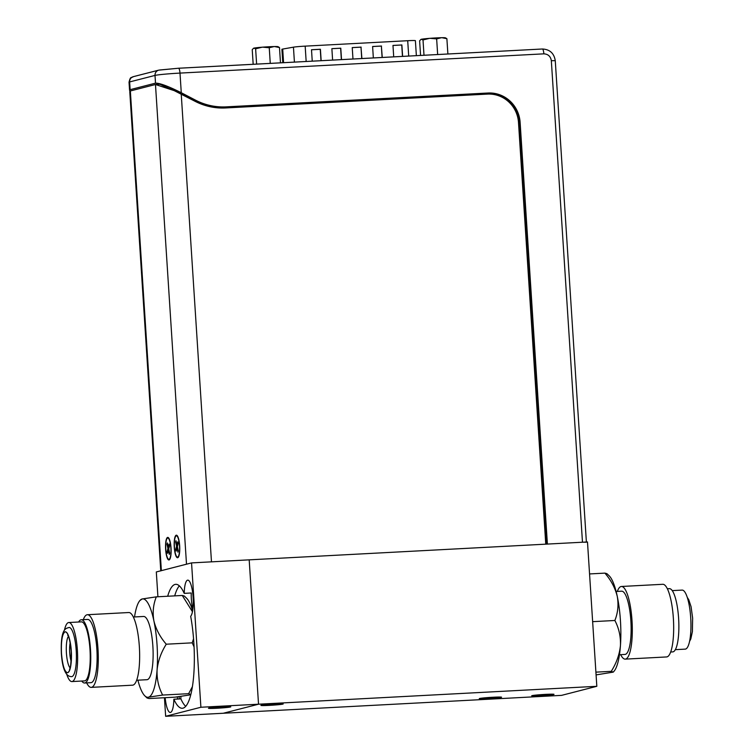 <?xml version="1.0" encoding="UTF-8"?>
<svg xmlns="http://www.w3.org/2000/svg" width="754" height="754" viewBox="0 0 754 754"><rect width="100%" height="100%" fill="white"/><g stroke="black" fill="none" stroke-linecap="round" stroke-linejoin="round"><path stroke-width="1.13" d="M540.194 695.744A11.169 0.528 -3.7 0 1 531.721 695.754A11.169 0.528 -3.7 0 1 545.519 694.377A11.169 0.528 -3.7 0 1 553.992 694.311A11.169 0.528 -3.7 0 1 540.194 695.744M269.385 705.367A11.169 0.528 -3.7 0 1 260.912 705.386A11.169 0.528 -3.7 0 1 274.71 704A11.169 0.528 -3.7 0 1 283.184 703.944A11.169 0.528 -3.7 0 1 269.385 705.367M487.753 698.609A11.169 0.528 -3.7 0 1 479.28 698.619A11.169 0.528 -3.7 0 1 493.088 697.243A11.169 0.528 -3.7 0 1 501.551 697.186A11.169 0.528 -3.7 0 1 487.753 698.609M561.579 695.367L596.819 686.31L258.528 704.208L223.278 713.256L561.579 695.367M157.916 596.763L156.314 571.947L191.554 562.899L249.188 559.845L258.528 704.208L249.188 559.845L587.489 541.956L596.819 686.31M169.066 559.949A11.301 2.733 -93 0 0 169.716 559.411A11.301 2.733 -93 0 0 171.064 548.535A11.301 2.733 -93 0 0 168.576 537.856A11.301 2.733 -93 0 0 167.605 537.413A11.301 2.733 -93 0 0 165.635 549.374A11.301 2.733 -93 0 0 169.066 559.949M177.699 557.724A11.301 2.733 -93 0 0 178.349 557.197A11.301 2.733 -93 0 0 179.697 546.32A11.301 2.733 -93 0 0 177.209 535.642A11.301 2.733 -93 0 0 176.238 535.199A11.301 2.733 -93 0 0 174.268 547.159A11.301 2.733 -93 0 0 177.699 557.724M545.764 544.162L518.498 122.468A30 29.076 75.6 0 0 487.489 94.099L225.587 107.954A62.064 60.15 -104.4 0 1 194.975 101.253L174.202 90.631L155.475 84.514L186.502 564.19L161.365 570.646L130.348 90.961L155.475 84.514M174.57 90.81L159.801 84.25L155.984 84.439M160.772 570.919A20.688 0.971 -3.7 0 1 161.365 570.646M130.348 90.961L129.773 91.592L160.762 570.806M192.835 609.486A18.36 4.439 87 0 1 191.224 592.993L184.212 593.36A18.36 4.439 87 0 1 187.548 580.175A18.36 4.439 87 0 1 187.765 580.137A18.36 4.439 87 0 1 193.024 596.15A18.36 4.439 87 0 1 190.677 616.282A62.064 14.995 87 0 1 182.308 708.279A62.064 14.995 87 0 1 173.863 699.241A18.36 4.439 87 0 1 170.527 712.426A18.36 4.439 87 0 1 170.31 712.464A18.36 4.439 87 0 1 165.154 697.695M167.69 596.244A62.064 14.995 87 0 1 175.032 584.435A62.064 14.995 87 0 1 175.757 584.322A62.064 14.995 87 0 1 184.212 593.36M216.945 708.242A11.169 0.528 -3.7 0 1 208.472 708.251A11.169 0.528 -3.7 0 1 222.279 706.866A11.169 0.528 -3.7 0 1 230.752 706.809A11.169 0.528 -3.7 0 1 216.945 708.242M180.885 696.432A18.36 4.439 87 0 1 180.875 698.873A62.064 14.995 -93 0 0 185.729 706.366M179.358 585.858A62.064 14.995 -93 0 0 174.702 595.877M191.554 562.899L200.894 707.252L165.644 716.3L223.278 713.256L258.528 704.208L200.894 707.252M165.644 716.3L164.447 697.733M173.863 699.241L180.875 698.873M177.576 699.043A16.418 3.968 87 0 1 177.322 696.894M179.49 698.939L179.018 696.677M175.003 537.941A10.641 2.573 -93 0 0 174.702 549.873A10.641 2.573 -93 0 0 177.529 557.093A10.641 2.573 -93 0 0 178.934 554.991A10.641 2.573 -93 0 0 179.235 543.059A10.641 2.573 -93 0 0 176.408 535.84A10.641 2.573 -93 0 0 175.003 537.941M178.312 550.844L177.944 552.182L176.992 548.026L176.134 551.117L175.729 549.327L176.577 546.235L175.625 542.079L175.984 540.75L176.945 544.906L177.793 541.806L178.208 543.596L177.36 546.688L178.312 550.844M177.859 544.85L176.945 544.906M176.285 542.041L175.625 542.079M176.577 546.235L177.492 546.188M176.643 549.28L175.729 549.327M177.68 551.033L178.274 551.004M176.992 548.026L177.652 547.988M166.37 540.156A10.641 2.573 -93 0 0 166.069 552.088A10.641 2.573 -93 0 0 168.896 559.308A10.641 2.573 -93 0 0 170.3 557.206A10.641 2.573 -93 0 0 170.602 545.274A10.641 2.573 -93 0 0 167.774 538.054A10.641 2.573 -93 0 0 166.37 540.156M169.226 547.074L168.312 547.121L169.16 544.02L169.575 545.811L168.726 548.912L169.678 553.068L169.311 554.397L168.359 550.241L169.019 550.203M168.01 551.494L167.096 551.551L167.944 548.45L168.858 548.403M167.652 544.256L166.983 544.294L167.35 542.965L168.312 547.121M167.944 548.45L166.983 544.294M168.359 550.241L167.501 553.332L167.096 551.551M181.271 92.733L179.999 73.091L543.851 53.845C548.111 54.081 550.609 56.361 551.334 60.697L582.474 542.22L547.395 544.077L520.119 122.355A31.037 30.075 75.6 0 0 488.045 93.015L226.143 106.861A62.064 60.15 -104.4 0 1 195.531 100.159L181.271 92.733C168.396 86.267 159.82 83.072 155.512 83.147L130.14 89.669L129.565 90.291L129.952 91.149M180.715 93.816L194.428 100.452A62.064 60.15 75.6 0 0 225.031 107.143L486.943 93.298A31.037 30.075 -104.4 0 1 519.006 122.638L546.264 544.143M170.649 88.586L180.677 93.289M159.697 69.999L178.434 68.246A5.174 1.254 -93 0 1 178.491 68.237L542.343 49.001A5.174 1.254 -93 0 0 542.286 49.01L178.547 68.246M582.474 542.22L586.405 542.211M283.579 62.686L282.703 49.067A10.113 0.481 176.3 0 0 282.203 49.17A10.113 0.481 176.3 0 0 281.911 49.312L282.778 62.723M321.157 60.697L320.412 49.264L311.506 49.736L312.241 61.168M320.997 60.706L320.262 49.312L311.506 49.773M341.364 59.632L340.629 48.228L331.873 48.69L332.608 60.094M382.099 57.474L381.364 46.079L372.608 46.541M382.259 57.464L381.364 46.079M361.732 58.548L360.996 47.153L352.241 47.615L352.976 59.01M361.892 58.539L360.996 47.153M282.703 49.067L293.447 47.163L294.418 62.111M306.162 61.489L305.172 46.135A10.113 0.481 176.3 0 0 293.447 47.163M305.172 46.135L407.707 40.707L408.706 56.069M361.147 47.116L352.241 47.587M381.515 46.032L372.608 46.503L373.343 57.935M402.627 56.39L401.882 44.957L392.975 45.428L393.711 56.861M341.524 59.623L340.78 48.19L331.873 48.661M415.36 40.716A10.113 0.481 176.3 0 0 415.397 40.678A10.113 0.481 176.3 0 0 407.707 40.707M402.466 56.399L401.731 44.995L392.975 45.466M253.504 48.294A12.318 0.584 176.3 0 1 253.532 48.265A12.318 0.584 176.3 0 1 253.787 48.171L253.928 48.133A12.318 0.584 -3.7 0 1 262.081 47.21L262.656 47.163A12.318 0.584 -3.7 0 1 274.088 46.559L274.522 46.55A12.318 0.584 -3.7 0 1 278.038 46.682L279.489 47.549L274.522 46.55M253.928 48.133L255.625 48.812L262.081 47.21M253.174 64.288L252.232 49.689L253.532 48.265M262.656 47.163L269.253 47.747L274.088 46.559M270.262 63.393L269.253 47.747M280.479 62.846L279.489 47.549M255.625 48.812L256.614 64.109M420.902 39.444A12.318 0.584 176.3 0 1 420.93 39.415A12.318 0.584 176.3 0 1 421.184 39.321L421.326 39.283A12.318 0.584 -3.7 0 1 429.478 38.36L430.044 38.313A12.318 0.584 -3.7 0 1 441.476 37.709L441.91 37.7A12.318 0.584 -3.7 0 1 445.435 37.832L446.886 38.699L441.91 37.7M421.326 39.283L423.013 39.962L429.478 38.36M420.572 55.438L419.629 40.829L420.93 39.415M430.044 38.313L436.651 38.897L441.476 37.709M437.659 54.533L436.651 38.897M447.876 53.996L446.886 38.699M423.013 39.962L424.002 55.259M61.489 653.52C62.591 665.81 64.674 672.219 67.719 672.747C70.593 670.702 71.781 663.454 71.291 650.994C70.188 638.704 68.105 632.295 65.061 631.767C62.186 633.812 60.999 641.06 61.489 653.52C61.696 659.533 64.081 673.331 67.709 672.681C71.31 671.475 71.856 656.932 71.281 651.004C71.083 644.981 68.708 631.183 65.07 631.833C61.47 633.04 60.923 647.582 61.508 653.511M71.639 676.649A24.628 5.957 -93 0 0 76.211 650.542A24.628 5.957 -93 0 0 69.038 627.451C67.021 628.6 60.254 626.461 61.366 653.567C62.931 676.602 69.566 676.536 71.639 676.649M70.056 667.846A16.418 3.968 87 0 1 66.418 653.058A16.418 3.968 87 0 1 68.388 636.367M166.266 644.208C160.102 637.092 155.984 629.326 153.901 620.919A49.264 11.904 87 0 1 157.077 670.023C158.001 661.06 161.064 652.455 166.266 644.208L192.232 642.842L194.089 646.979M133.326 617.017L143.646 616.47A31.659 7.653 87 0 1 152.864 646.15A31.659 7.653 87 0 1 146.992 679.703L136.672 680.249M86.653 682.888A36.381 8.794 -93 0 0 91.225 687.375L132.6 685.179A36.381 8.794 -93 0 0 139.349 646.63A36.381 8.794 -93 0 0 128.755 612.531L87.379 614.717A36.381 8.794 -93 0 0 83.308 619.656M91.225 687.375A36.381 8.794 -93 0 0 97.982 648.817A36.381 8.794 -93 0 0 87.379 614.717M81.762 681.041A31.659 7.653 -93 0 0 84.608 683.001L90.98 682.662A31.659 7.653 -93 0 0 96.851 649.109A31.659 7.653 -93 0 0 87.634 619.43L81.272 619.769A31.659 7.653 -93 0 0 78.642 622.012M84.608 683.001A31.659 7.653 -93 0 0 90.489 649.439A31.659 7.653 -93 0 0 81.272 619.769M66.748 674.312A29.557 7.144 -93 0 0 71.894 681.569L84.505 680.9A29.557 7.144 -93 0 0 89.99 649.571A29.557 7.144 -93 0 0 81.375 621.861L68.774 622.531A29.557 7.144 -93 0 0 64.42 630.287M71.894 681.569A29.557 7.144 -93 0 0 77.389 650.24A29.557 7.144 -93 0 0 68.774 622.531M71.14 661.22A12.318 2.978 87 0 1 69.698 652.681A12.318 2.978 87 0 1 70.169 642.842M192.449 686.602L188.623 693.689L190.649 694.472L189.226 695.037L175.06 697.167L149.094 698.543L147.087 698.006L148.491 697.186A49.264 11.904 87 0 1 144.872 695.885A49.264 11.904 87 0 1 137.878 680.183M134.532 616.951A49.264 11.904 87 0 1 139.839 600.599A49.264 11.904 87 0 1 142.138 598.978L139.839 600.599M157.077 670.023A49.264 11.904 87 0 1 148.491 697.186L162.657 695.056C158.604 687.403 156.747 679.052 157.077 670.023M142.138 598.978A49.264 11.904 87 0 1 153.901 620.919C152.44 612.568 153.241 604.538 156.304 596.848L142.138 598.978M188.623 693.689L162.657 695.056M193.561 638.723L192.232 642.842M192.638 610.768A49.264 11.904 -93 0 0 186.492 598.129L184.278 596.009L182.27 595.471L192.458 611.758M182.27 595.471L156.304 596.848M619.468 654.717L625 654.425A31.659 7.653 -93 0 0 630.872 620.862A31.659 7.653 -93 0 0 621.654 591.193L616.122 591.485M617.328 591.419A36.381 8.794 87 0 1 621.4 586.48A36.381 8.794 87 0 1 632.003 620.58A36.381 8.794 87 0 1 625.245 659.128A36.381 8.794 87 0 1 620.674 654.651M621.4 586.48L662.775 584.293A36.381 8.794 87 0 1 673.369 618.393A36.381 8.794 87 0 1 666.621 656.941L625.245 659.128M667.347 588.77L669.392 588.667A31.659 7.653 87 0 1 678.609 618.346A31.659 7.653 87 0 1 672.728 651.899L670.692 652.003M672.238 590.618L682.106 590.099A29.557 7.144 87 0 1 690.711 617.809A29.557 7.144 87 0 1 685.226 649.128L675.358 649.656M595.905 672.144L611.258 671.333L613.275 672.116L596.084 674.905M613.275 672.116L614.161 671.069A49.264 11.904 -93 0 0 620.448 645.518A49.264 11.904 -93 0 0 617.272 596.414C618.732 604.765 617.931 612.795 614.868 620.485C618.921 628.148 620.778 636.489 620.448 645.518C619.524 654.491 616.461 663.096 611.258 671.333M617.272 596.414A49.264 11.904 -93 0 0 609.128 575.773L606.913 573.662L604.906 573.125C611.07 580.241 615.189 588.007 617.272 596.414M589.553 573.935L604.906 573.125M614.868 620.485L592.644 621.664M181.233 94.09L211.478 561.843M130.14 89.669L129.641 81.932A20.688 0.971 176.3 0 0 129.038 82.205L129.565 90.291M158.745 70.141L178.491 68.237A5.174 1.254 -93 0 1 179.999 73.091A20.688 0.971 176.3 0 0 155.013 75.419L129.641 81.932A5.174 5.014 -104.4 0 1 133.364 76.654L158.745 70.141A5.174 5.014 75.6 0 0 155.013 75.419L155.512 83.147M225.031 107.143L226.143 106.861M194.428 100.452L195.531 100.159M486.943 93.298L488.045 93.015M520.119 122.355L519.006 122.638M543.851 53.845A5.174 1.254 -93 0 0 542.343 49.001C549.77 49.359 554.077 53.251 555.264 60.678L586.386 542.013M551.334 60.697L555.264 60.678M177.529 557.093L178.18 557.055M176.408 535.84L177.058 535.802M168.896 559.308L169.546 559.27M167.774 538.054L168.425 538.017M129.038 82.205C130.678 75.607 131.017 78.416 133.364 76.654M415.397 40.678L416.359 55.664M70.16 668.704L69.491 669.194C70.631 668.496 71.187 662.455 71.159 651.06C69.255 633.398 67.389 635.641 67.69 635.085L68.407 635.499M144.872 695.885L147.087 698.006M687.252 597.347L688.77 599.722L691.069 606.697L692.634 618.091L692.398 631.607L690.815 638.921L689.58 641.371"/></g></svg>
